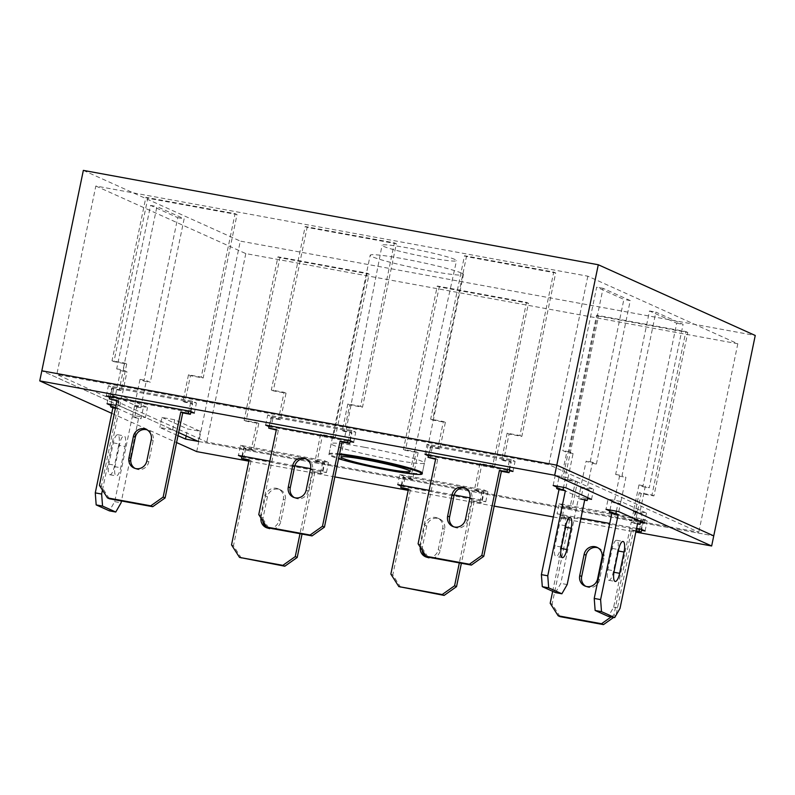 <?xml version="1.0" encoding="UTF-8"?>
<svg xmlns="http://www.w3.org/2000/svg" width="795" height="795" viewBox="0 0 795 795"><rect width="100%" height="100%" fill="white"/><g stroke="black" fill="none" stroke-linecap="round" stroke-linejoin="round"><path stroke-width="0.6" stroke-dasharray="3.98 2.98" d="M454.909 259.458A38.021 2.723 -168.3 0 0 414.066 249.103A38.021 2.723 -168.3 0 0 382.067 245.228A38.021 2.723 -168.3 0 0 383.677 246.4A38.021 2.723 -168.3 0 0 424.5 256.745A38.021 2.723 -168.3 0 0 456.529 260.641A38.021 2.723 -168.3 0 0 454.909 259.458M339.455 454.601A47.62 3.409 -168.3 0 0 328.901 454.581A47.62 3.409 -168.3 0 0 330.929 456.062A47.62 3.409 -168.3 0 0 338.6 458.745M461.428 273.063A47.62 3.409 -168.3 0 0 410.29 260.104A47.62 3.409 -168.3 0 0 370.192 255.235A47.62 3.409 -168.3 0 0 372.209 256.715A47.62 3.409 -168.3 0 0 423.357 269.684A47.62 3.409 -168.3 0 0 463.455 274.553A47.62 3.409 -168.3 0 0 461.428 273.063M95.837 186.02L245.804 253.595L737.81 343.758L587.833 276.193L95.837 186.02L56.813 374.475L206.78 442.04L698.775 532.203L548.808 464.638L56.813 374.475M196.713 451.61L198.8 441.513L41.837 370.788L198.8 441.513L713.751 535.88L198.8 441.513L240.309 241.104L755.25 335.48M83.346 170.388L240.309 241.104M245.804 253.595L206.78 442.04M587.833 276.193L548.808 464.638M737.81 343.758L698.775 532.203M364.199 447.207A47.62 3.409 -168.3 0 0 331.157 443.68A47.62 3.409 -168.3 0 0 391.388 459.46A47.62 3.409 -168.3 0 0 424.431 462.998A47.62 3.409 -168.3 0 0 364.199 447.207M339.624 453.806A47.62 3.409 -168.3 0 0 329.07 453.776A47.62 3.409 -168.3 0 0 389.302 469.567A47.62 3.409 -168.3 0 0 422.334 473.095L463.455 274.553M556.947 487.186L578.79 497.024L587.535 498.624M178.646 432.569L172.614 429.857L159.875 427.521L178.001 435.69M580.936 518.181L557.076 513.808L560.962 515.558L641.515 530.325M636.586 528.387L609.755 523.468M241.809 456.946L326.427 472.578L322.541 470.829L310.606 468.643M294.846 465.751L269.823 461.17M428.366 455.823L509.416 470.809M111.747 413.33L176.579 442.547M248.875 461.17L334.834 476.921M408.203 490.366L494.162 506.127M553.33 516.969L635.821 532.084M269.038 426.627L350.088 441.613M401.137 486.142L485.755 501.784L481.869 500.025L469.934 497.839M454.174 494.957L429.151 490.366M609.785 510.986L631.628 520.824L640.372 522.434M109.71 397.421L190.76 412.406M110.833 405.42L132.676 415.268L145.415 417.604L119.777 406.046L116.01 405.361M580.887 486.918L593.627 489.253L567.988 477.706L555.238 475.37L580.887 486.918L578.79 497.024M161.961 417.415L187.6 428.972L200.35 431.307L174.711 419.75L161.961 417.415L159.875 427.521M559.163 503.712L563.049 505.461L647.17 520.874L643.294 519.125L559.163 503.712L557.076 513.808M240.507 445.309L244.393 447.068L328.524 462.481L324.638 460.732L240.507 445.309L238.421 455.416M430.95 445.945L515.081 461.358L511.195 459.609L427.074 444.196L430.95 445.945L428.863 456.042M271.632 416.749L355.753 432.162L351.867 430.413L267.746 415L271.632 416.749L269.535 426.845M399.835 474.516L403.721 476.265L487.852 491.678L483.966 489.929L399.835 474.516L397.748 484.612M608.076 499.171L633.724 510.728L646.464 513.063L620.825 501.506L608.076 499.171L605.989 509.277M112.304 387.543L196.425 402.966L192.539 401.217L108.418 385.794L112.304 387.543L110.207 397.649M134.762 405.162L147.512 407.497L121.874 395.95L109.124 393.614L134.762 405.162L132.676 415.268M512.984 471.465L515.081 461.358M509.098 469.716L511.195 459.609M424.977 454.293L427.074 444.196M353.656 442.259L355.753 432.162M349.78 440.51L351.867 430.413M265.649 425.096L267.746 415M242.306 457.165L244.393 447.068M326.427 472.578L328.524 462.481M322.541 470.829L324.638 460.732M401.634 486.361L403.721 476.265M485.755 501.784L487.852 491.678M481.869 500.025L483.966 489.929M560.962 515.558L563.049 505.461M645.083 530.981L647.17 520.874M641.197 529.231L643.294 519.125M631.628 520.824L633.724 510.728M644.377 523.16L646.464 513.063M618.729 511.612L620.825 501.506M186.159 435.958L187.6 428.972M198.253 441.404L200.35 431.307M172.614 429.857L174.711 419.75M194.338 413.062L196.425 402.966M190.452 411.313L192.539 401.217M106.321 395.9L108.418 385.794M591.54 499.359L593.627 489.253M565.891 487.802L567.988 477.706M553.151 485.467L555.238 475.37M145.415 417.604L147.512 407.497M119.777 406.046L121.874 395.95M107.027 403.711L109.124 393.614M111.35 399.805L113.546 389.172L121.198 390.574L126.703 363.991L113.953 361.655L147.8 198.194L237.029 214.551L203.172 378.013L190.432 375.677L184.927 402.25L192.579 403.651L190.939 411.532M109.372 498.763L101.382 486.262L118.992 401.207L116.945 400.829M147.164 429.876A9.52 9.043 114.3 0 1 153.177 440.579L148.774 461.835A9.52 9.043 114.3 0 1 134.991 468.384M109.899 396.556L111.608 388.298L119.25 389.699L124.755 363.116L112.016 360.781L145.863 197.319L235.082 213.676L201.234 377.138L188.485 374.803L182.979 401.376L190.631 402.777L188.922 411.035M147.8 198.194L145.863 197.319M113.953 361.655L112.016 360.781M237.029 214.551L235.082 213.676M203.172 378.013L201.234 377.138M190.432 375.677L188.485 374.803M184.927 402.25L182.979 401.376M192.579 403.651L190.631 402.777M101.382 486.262L99.435 485.387M118.992 401.207L117.054 400.332M113.546 389.172L111.608 388.298M121.198 390.574L119.25 389.699M126.703 363.991L124.755 363.116M270.678 429.002L272.874 418.369L280.526 419.77L286.031 393.197L273.281 390.852L307.128 227.39L396.357 243.747L362.5 407.209L349.76 404.874L344.255 431.447L351.897 432.858L350.267 440.738M268.7 527.959L260.71 515.458L278.32 430.403L276.272 430.025M306.492 459.073A9.52 9.043 114.3 0 1 312.505 469.775L308.102 491.042A9.52 9.043 114.3 0 1 294.319 497.591M269.227 425.752L270.936 417.494L278.578 418.895L284.083 392.313L271.334 389.977L305.191 226.515L394.409 242.873L360.562 406.334L347.812 403.999L342.307 430.572L349.959 431.973L348.25 440.231M307.128 227.39L305.191 226.515M273.281 390.852L271.334 389.977M396.357 243.747L394.409 242.873M362.5 407.209L360.562 406.334M349.76 404.874L347.812 403.999M344.255 431.447L342.307 430.572M351.897 432.858L349.959 431.973M260.71 515.458L258.763 514.584M278.32 430.403L276.382 429.529M272.874 418.369L270.936 417.494M280.526 419.77L278.578 418.895M286.031 393.197L284.083 392.313M609.994 510.012L611.713 501.705L614.038 502.758L619.544 476.175L615.658 474.426L649.515 310.964L676.704 323.217L642.857 486.679L638.971 484.93L633.466 511.503L635.801 512.556L633.595 523.19L631.27 522.136L613.651 607.191L608.344 616.423M617.665 550.885L613.263 572.142A9.52 2.902 -79.6 0 1 608.831 580.29A9.52 2.902 -79.6 0 1 607.827 569.697L612.23 548.431A9.52 2.902 -79.6 0 1 616.662 540.292A9.52 2.902 -79.6 0 1 617.665 550.885L618.311 551.005M616.364 511.175L618.083 502.867L620.418 503.921L625.923 477.338L622.038 475.589L655.885 312.127L683.084 324.38L649.227 487.842L645.341 486.093L639.846 512.676L642.171 513.729L640.571 521.45M649.515 310.964L655.885 312.127M615.658 474.426L622.038 475.589M676.704 323.217L683.084 324.38M642.857 486.679L649.227 487.842M638.971 484.93L645.341 486.093M633.466 511.503L639.846 512.676M635.801 512.556L642.171 513.729M633.595 523.19L637.51 523.905M631.27 522.136L637.64 523.309M613.651 607.191L620.03 608.364M611.713 501.705L618.083 502.867M614.038 502.758L620.418 503.921M619.544 476.175L625.923 477.338M560.127 616.672L552.128 604.17L569.747 519.115L562.095 517.714L564.301 507.081L571.943 508.492L577.448 481.909L564.698 479.574L598.556 316.112L687.774 332.459L653.927 495.921L641.177 493.586L635.672 520.169L643.324 521.57L641.694 529.45M635.99 531.259L633.476 530.802L615.946 615.459M615.618 616.026L613.67 617.397M597.919 547.795A9.52 9.043 114.3 0 1 603.922 558.488L599.519 579.754A9.52 9.043 114.3 0 1 585.746 586.303M552.664 591.341L567.799 518.241L560.157 516.839L562.353 506.206L570.005 507.608L575.51 481.035L562.761 478.699L596.608 315.237L685.837 331.585L651.98 495.047L639.24 492.711L633.734 519.294L641.386 520.695L639.667 528.943M636.099 530.762L631.528 529.927L613.919 614.972L611.146 616.94M598.556 316.112L596.608 315.237M564.698 479.574L562.761 478.699M687.774 332.459L685.837 331.585M653.927 495.921L651.98 495.047M641.177 493.586L639.24 492.711M635.672 520.169L633.734 519.294M643.324 521.57L641.386 520.695M633.476 530.802L631.528 529.927M615.747 615.797L613.919 614.972M552.128 604.17L550.19 603.296M569.747 519.115L567.799 518.241M562.095 517.714L560.157 516.839M564.301 507.081L562.353 506.206M571.943 508.492L570.005 507.608M577.448 481.909L575.51 481.035M402.767 488.518L404.973 477.884L412.615 479.286L418.12 452.713L405.38 450.377L439.228 286.916L528.446 303.263L494.599 466.725L481.85 464.389L476.344 490.972L483.996 492.373L481.79 502.997L474.148 501.595L461.378 563.267M400.799 587.475L392.8 574.974L410.419 489.919L408.372 489.541M422.185 550.18A9.52 9.043 114.3 0 1 422.354 547.278L426.756 526.022A9.52 9.043 114.3 0 1 439.585 518.966A9.52 9.043 114.3 0 1 444.604 529.291L440.191 550.557A9.52 9.043 114.3 0 1 426.418 557.106M401.316 485.268L403.025 477.01L410.677 478.411L416.183 451.838L403.433 449.493L437.28 286.031L526.509 302.388L492.661 465.85L479.912 463.515L474.406 490.088L482.058 491.499L479.852 502.122L472.2 500.721L459.331 562.89M420.277 547.198A9.52 9.043 114.3 0 1 420.406 546.404L424.808 525.147A9.52 9.043 114.3 0 1 437.647 518.092A9.52 9.043 114.3 0 1 442.656 528.417L438.254 549.683A9.52 9.043 114.3 0 1 429.688 557.464M439.228 286.916L437.28 286.031M405.38 450.377L403.433 449.493M528.446 303.263L526.509 302.388M494.599 466.725L492.661 465.85M481.85 464.389L479.912 463.515M476.344 490.972L474.406 490.088M483.996 492.373L482.058 491.499M481.79 502.997L479.852 502.122M474.148 501.595L472.2 500.721M392.8 574.974L390.862 574.099M410.419 489.919L408.471 489.044M404.973 477.884L403.025 477.01M412.615 479.286L410.677 478.411M418.12 452.713L416.183 451.838M243.439 459.321L245.645 448.688L253.287 450.089L258.792 423.506L246.053 421.171L279.9 257.709L369.118 274.066L335.271 437.528L322.522 435.193L317.026 461.766L324.668 463.167L322.472 473.8L314.82 472.399L302.05 534.071M241.471 558.279L233.472 545.777L251.091 460.722L249.044 460.345M262.857 520.983A9.52 9.043 114.3 0 1 263.026 518.082L267.428 496.825A9.52 9.043 114.3 0 1 280.257 489.77A9.52 9.043 114.3 0 1 285.276 500.095L280.864 521.351A9.52 9.043 114.3 0 1 267.09 527.91M241.988 456.072L243.697 447.814L251.349 449.215L256.855 422.632L244.105 420.297L277.962 256.835L367.181 273.192L333.334 436.654L320.584 434.318L315.078 460.891L322.73 462.293L320.524 472.926L312.882 471.524L300.003 533.693M260.949 518.002A9.52 9.043 114.3 0 1 261.078 517.207L265.48 495.941A9.52 9.043 114.3 0 1 278.32 488.895A9.52 9.043 114.3 0 1 283.328 499.22L278.926 520.477A9.52 9.043 114.3 0 1 270.36 528.258M279.9 257.709L277.962 256.835M246.053 421.171L244.105 420.297M369.118 274.066L367.181 273.192M335.271 437.528L333.334 436.654M322.522 435.193L320.584 434.318M317.026 461.766L315.078 460.891M324.668 463.167L322.73 462.293M322.472 473.8L320.524 472.926M314.82 472.399L312.882 471.524M233.472 545.777L231.534 544.903M251.091 460.722L249.143 459.848M245.645 448.688L243.697 447.814M253.287 450.089L251.349 449.215M258.792 423.506L256.855 422.632M429.996 458.198L432.202 447.565L439.854 448.966L445.359 422.393L432.609 420.058L466.456 256.596L555.685 272.943L521.828 436.405L509.088 434.07L503.583 460.653L511.225 462.054L509.595 469.934M428.028 557.156L420.038 544.655L437.647 459.599L435.6 459.232M465.82 488.279A9.52 9.043 114.3 0 1 471.833 498.972L467.43 520.238A9.52 9.043 114.3 0 1 453.647 526.787M428.555 454.949L430.264 446.691L437.906 448.092L443.411 421.519L430.661 419.184L464.519 255.722L553.737 272.069L519.89 435.531L507.14 433.196L501.635 459.778L509.287 461.18L507.578 469.428M466.456 256.596L464.519 255.722M432.609 420.058L430.661 419.184M555.685 272.943L553.737 272.069M521.828 436.405L519.89 435.531M509.088 434.07L507.14 433.196M503.583 460.653L501.635 459.778M511.225 462.054L509.287 461.18M420.038 544.655L418.091 543.78M437.647 459.599L435.71 458.725M432.202 447.565L430.264 446.691M439.854 448.966L437.906 448.092M445.359 422.393L443.411 421.519M587.734 497.64L589.333 489.919L586.998 488.865L592.504 462.293L596.389 464.041L630.246 300.58L603.047 288.327L569.2 451.789L573.086 453.538L567.58 480.11L565.245 479.067L563.526 487.375M555.506 592.613L560.813 583.381L578.432 498.336L580.757 499.379L582.964 488.746L580.628 487.703L586.134 461.12L590.019 462.869L623.866 299.407L596.677 287.154L562.82 450.616L566.706 452.365L561.2 478.948L558.875 477.894L557.156 486.202M564.828 527.075A9.52 2.902 100.4 0 0 563.824 516.482A9.52 2.902 100.4 0 0 559.392 524.62L554.99 545.887A9.52 2.902 100.4 0 0 555.993 556.48A9.52 2.902 100.4 0 0 560.425 548.341L564.828 527.075L565.474 527.194M630.246 300.58L623.866 299.407M596.389 464.041L590.019 462.869M603.047 288.327L596.677 287.154M569.2 451.789L562.82 450.616M573.086 453.538L566.706 452.365M567.58 480.11L561.2 478.948M565.245 479.067L558.875 477.894M567.183 584.554L560.813 583.381M584.802 499.498L578.432 498.336M584.673 500.095L580.757 499.379M589.333 489.919L582.964 488.746M586.998 488.865L580.628 487.703M592.504 462.293L586.134 461.12M111.042 404.446L112.761 396.139L115.086 397.192L120.592 370.609L116.706 368.86L150.563 205.398L177.752 217.651L143.905 381.113L140.019 379.364L134.514 405.947L136.849 406.99L134.643 417.623L132.308 416.57L114.699 501.625L109.392 510.857M118.713 445.319L114.311 466.585A9.52 2.902 -79.6 0 1 109.869 474.724A9.52 2.902 -79.6 0 1 108.875 464.131L113.278 442.865A9.52 2.902 -79.6 0 1 117.71 434.726A9.52 2.902 -79.6 0 1 118.713 445.319L125.083 446.482L120.681 467.748A9.52 2.902 -79.6 0 1 116.249 475.897A9.52 2.902 -79.6 0 1 115.245 465.304L119.648 444.037A9.52 2.902 -79.6 0 1 124.08 435.889A9.52 2.902 -79.6 0 1 125.083 446.482M102.456 490.108L119.26 408.988L116.925 407.944L119.131 397.311L121.456 398.355L126.962 371.782L123.076 370.033L156.933 206.571L184.132 218.824L150.275 382.286L146.389 380.527L140.884 407.11L143.219 408.163L141.013 418.796L138.688 417.743L121.446 500.969M150.563 205.398L156.933 206.571M116.706 368.86L123.076 370.033M177.752 217.651L184.132 218.824M143.905 381.113L150.275 382.286M140.019 379.364L146.389 380.527M134.514 405.947L140.884 407.11M136.849 406.99L143.219 408.163M134.643 417.623L141.013 418.796M132.308 416.57L138.688 417.743M114.699 501.625L121.069 502.798M115.404 408.282L119.26 408.988M115.523 407.686L116.925 407.944M112.761 396.139L119.131 397.311M115.086 397.192L121.456 398.355M120.592 370.609L126.962 371.782M153.177 440.579L151.229 439.695M148.774 461.835L146.827 460.961M312.505 469.775L310.557 468.901M308.102 491.042L306.154 490.157M612.23 548.431L618.599 549.603M613.263 572.142L613.939 572.271M607.827 569.697L614.197 570.86M603.922 558.488L601.984 557.613M599.519 579.754L597.582 578.879M444.604 529.291L442.656 528.417M426.756 526.022L424.808 525.147M440.191 550.557L438.254 549.683M422.354 547.278L420.406 546.404M285.276 500.095L283.328 499.22M267.428 496.825L265.48 495.941M280.864 521.351L278.926 520.477M263.026 518.082L261.078 517.207M471.833 498.972L469.885 498.097M467.43 520.238L465.482 519.364M565.762 525.793L559.392 524.62M561.359 547.059L554.99 545.887M561.101 548.461L560.425 548.341M113.278 442.865L119.648 444.037M114.311 466.585L120.681 467.748M108.875 464.131L115.245 465.304M340.896 457.065L382.067 245.228M328.901 454.581L370.192 255.235M410.18 471.415L456.529 260.641M329.07 453.776L331.157 443.68M422.334 473.095L424.431 462.998M148.168 430.254L146.22 429.38M135.935 468.891L133.997 468.007M307.496 459.45L305.548 458.576M295.263 498.087L293.325 497.213M616.662 540.292L623.042 541.455M608.831 580.29L615.201 581.453M598.913 548.172L596.975 547.298M586.69 586.799L584.742 585.925M439.585 518.966L437.647 518.092M427.362 557.603L425.414 556.729M280.257 489.77L278.32 488.895M268.034 528.407L266.087 527.532M466.824 488.657L464.876 487.782M454.591 527.284L452.653 526.409M570.204 517.654L563.824 516.482M562.363 557.653L555.993 556.48M117.71 434.726L124.08 435.889M109.869 474.724L116.249 475.897"/><path stroke-width="1.19" d="M408.68 470.312A35.378 2.534 -168.3 0 0 370.669 460.673A35.378 2.534 -168.3 0 0 340.896 457.065A35.378 2.534 -168.3 0 0 342.397 458.159A35.378 2.534 -168.3 0 0 380.378 467.788A35.378 2.534 -168.3 0 0 410.18 471.415A35.378 2.534 -168.3 0 0 408.68 470.312M338.6 458.745A47.62 3.409 -168.3 0 0 390.256 470.56A47.62 3.409 -168.3 0 0 422.175 473.89A47.62 3.409 -168.3 0 0 420.148 472.409A47.62 3.409 -168.3 0 0 384.581 462.69A47.62 3.409 -168.3 0 0 339.455 454.601M635.821 532.084L711.654 545.986L755.25 335.48L598.287 264.755L83.346 170.388L41.837 370.788L556.788 465.164L41.837 370.788L39.75 380.894L111.747 413.33M598.287 264.755L556.788 465.164L713.751 535.88L556.788 465.164L554.691 475.261L39.75 380.894M422.175 473.89L422.334 473.095A47.62 3.409 -168.3 0 0 362.103 457.314A47.62 3.409 -168.3 0 0 339.624 453.806M587.535 498.624L591.54 499.359L565.891 487.802L553.151 485.467L556.947 487.186M178.001 435.69L185.513 439.069L198.253 441.404L178.646 432.569M641.515 530.325L645.083 530.981L641.197 529.231L636.586 528.387M609.755 523.468L580.936 518.181M269.823 461.17L238.421 455.416L241.809 456.946M310.606 468.643L294.846 465.751M509.416 470.809L512.984 471.465L509.098 469.716L424.977 454.293L428.366 455.823M176.579 442.547L196.713 451.61L248.875 461.17M334.834 476.921L408.203 490.366M494.162 506.127L553.33 516.969M711.654 545.986L554.691 475.261M350.088 441.613L353.656 442.259L349.78 440.51L265.649 425.096L269.038 426.627M429.151 490.366L397.748 484.612L401.137 486.142M469.934 497.839L454.174 494.957M640.372 522.434L644.377 523.16L618.729 511.612L605.989 509.277L609.785 510.986M190.76 412.406L194.338 413.062L190.452 411.313L106.321 395.9L109.71 397.421M116.01 405.361L107.027 403.711L110.833 405.42M185.513 439.069L186.159 435.958M190.939 411.532L190.373 414.284L182.721 412.883L165.112 497.938L152.71 506.703L109.372 498.763L107.434 497.879L99.435 485.387L117.054 400.332L109.402 398.931L109.899 396.556M116.945 400.829L109.402 398.931M134.991 468.384A9.52 9.043 114.3 0 1 130.927 458.566L135.329 437.3A9.52 9.043 114.3 0 1 147.164 429.876M188.922 411.035L188.425 413.41L180.783 412.009L163.164 497.064L150.772 505.829L107.434 497.879M133.391 436.425A9.52 9.043 114.3 0 1 146.22 429.38A9.52 9.043 114.3 0 1 151.229 439.695L146.827 460.961A9.52 9.043 114.3 0 1 133.997 468.007A9.52 9.043 114.3 0 1 128.989 457.691L133.391 436.425L135.329 437.3M190.373 414.284L188.425 413.41M182.721 412.883L180.783 412.009M165.112 497.938L163.164 497.064M152.71 506.703L150.772 505.829M350.267 440.738L349.701 443.481L342.049 442.08L324.44 527.135L312.038 535.9L268.7 527.959L266.762 527.085L258.763 514.584L276.382 429.529L268.73 428.127L269.227 425.752M276.272 430.025L268.73 428.127M294.319 497.591A9.52 9.043 114.3 0 1 290.255 487.762L294.657 466.506A9.52 9.043 114.3 0 1 306.492 459.073M348.25 440.231L347.753 442.606L340.111 441.205L322.492 526.26L310.1 535.025L266.762 527.085M292.719 465.632A9.52 9.043 114.3 0 1 305.548 458.576A9.52 9.043 114.3 0 1 310.557 468.901L306.154 490.157A9.52 9.043 114.3 0 1 293.325 497.213A9.52 9.043 114.3 0 1 288.317 486.888L292.719 465.632L294.657 466.506M349.701 443.481L347.753 442.606M342.049 442.08L340.111 441.205M324.44 527.135L322.492 526.26M312.038 535.9L310.1 535.025M640.571 521.45L639.975 524.352L637.64 523.309L620.03 608.364L614.714 617.586L608.344 616.423L595.137 610.471L594.223 598.436L611.842 513.381L609.507 512.338L609.994 510.012M614.714 617.586L601.507 611.643L600.603 599.609L618.212 514.554L615.886 513.5L616.364 511.175M618.599 549.603A9.52 2.902 -79.6 0 1 623.042 541.455A9.52 2.902 -79.6 0 1 624.045 552.048L619.633 573.314A9.52 2.902 -79.6 0 1 615.201 581.453A9.52 2.902 -79.6 0 1 614.197 570.86L618.599 549.603M637.51 523.905L639.975 524.352M595.137 610.471L601.507 611.643M594.223 598.436L600.603 599.609M611.842 513.381L618.212 514.554M609.507 512.338L615.886 513.5M641.694 529.45L641.118 532.203L635.99 531.259M615.946 615.459L615.618 616.026M613.67 617.397L603.465 624.612L560.127 616.672L558.179 615.797L550.19 603.296L552.664 591.341M585.746 586.303A9.52 9.043 114.3 0 1 581.682 576.484L586.084 555.218A9.52 9.043 114.3 0 1 597.919 547.795M611.146 616.94L601.517 623.737L558.179 615.797M639.667 528.943L639.18 531.328L636.099 530.762M584.136 554.344A9.52 9.043 114.3 0 1 596.975 547.298A9.52 9.043 114.3 0 1 601.984 557.613L597.582 578.879A9.52 9.043 114.3 0 1 584.742 585.925A9.52 9.043 114.3 0 1 579.734 575.61L584.136 554.344L586.084 555.218M641.118 532.203L639.18 531.328M603.465 624.612L601.517 623.737M461.378 563.267L456.529 586.65L444.137 595.415L398.852 586.601L390.862 574.099L408.471 489.044L400.829 487.643L401.316 485.268M408.372 489.541L400.829 487.643M426.418 557.106A9.52 9.043 114.3 0 1 422.185 550.18M459.331 562.89L454.591 585.776L442.189 594.541L398.852 586.601M429.688 557.464A9.52 9.043 114.3 0 1 420.277 547.198M456.529 586.65L454.591 585.776M444.137 595.415L442.189 594.541M302.05 534.071L297.211 557.454L284.809 566.219L239.524 557.404L231.534 544.903L249.143 459.848L241.501 458.447L241.988 456.072M249.044 460.345L241.501 458.447M267.09 527.91A9.52 9.043 114.3 0 1 262.857 520.983M300.003 533.693L295.263 556.58L282.861 565.344L239.524 557.404M270.36 528.258A9.52 9.043 114.3 0 1 260.949 518.002M297.211 557.454L295.263 556.58M284.809 566.219L282.861 565.344M509.595 469.934L509.029 472.687L501.377 471.286L483.767 556.331L471.365 565.096L428.028 557.156L426.09 556.281L418.091 543.78L435.71 458.725L428.058 457.324L428.555 454.949M435.6 459.232L428.058 457.324M453.647 526.787A9.52 9.043 114.3 0 1 449.582 516.969L453.985 495.702A9.52 9.043 114.3 0 1 465.82 488.279M507.578 469.428L507.081 471.813L499.439 470.411L481.82 555.457L469.428 564.221L426.09 556.281M452.047 494.828A9.52 9.043 114.3 0 1 464.876 487.782A9.52 9.043 114.3 0 1 469.885 498.097L465.482 519.364A9.52 9.043 114.3 0 1 452.653 526.409A9.52 9.043 114.3 0 1 447.645 516.094L452.047 494.828L453.985 495.702M509.029 472.687L507.081 471.813M501.377 471.286L499.439 470.411M483.767 556.331L481.82 555.457M471.365 565.096L469.428 564.221M563.526 487.375L563.049 489.7L565.374 490.744L547.765 575.799L548.669 587.833L561.876 593.785L567.183 584.554L584.802 499.498L587.127 500.552L587.734 497.64M565.762 525.793L561.359 547.059A9.52 2.902 100.4 0 0 562.363 557.653A9.52 2.902 100.4 0 0 566.795 549.504L571.207 528.248A9.52 2.902 100.4 0 0 570.204 517.654A9.52 2.902 100.4 0 0 565.762 525.793M557.156 486.202L556.669 488.528L559.004 489.581L541.385 574.636L542.299 586.66L555.506 592.613L561.876 593.785M563.049 489.7L556.669 488.528M565.374 490.744L559.004 489.581M547.765 575.799L541.385 574.636M548.669 587.833L542.299 586.66M587.127 500.552L584.673 500.095M121.446 500.969L121.069 502.798L115.762 512.03L109.392 510.857L96.175 504.904L95.271 492.88L112.89 407.825L110.555 406.772L111.042 404.446M115.762 512.03L102.555 506.077L101.641 494.043L102.456 490.108M96.175 504.904L102.555 506.077M95.271 492.88L101.641 494.043M112.89 407.825L115.404 408.282M110.555 406.772L115.523 407.686M130.927 458.566L128.989 457.691M290.255 487.762L288.317 486.888M618.311 551.005L624.045 552.048M613.939 572.271L619.633 573.314M581.682 576.484L579.734 575.61M449.582 516.969L447.645 516.094M571.207 528.248L565.474 527.194M566.795 549.504L561.101 548.461"/></g></svg>
